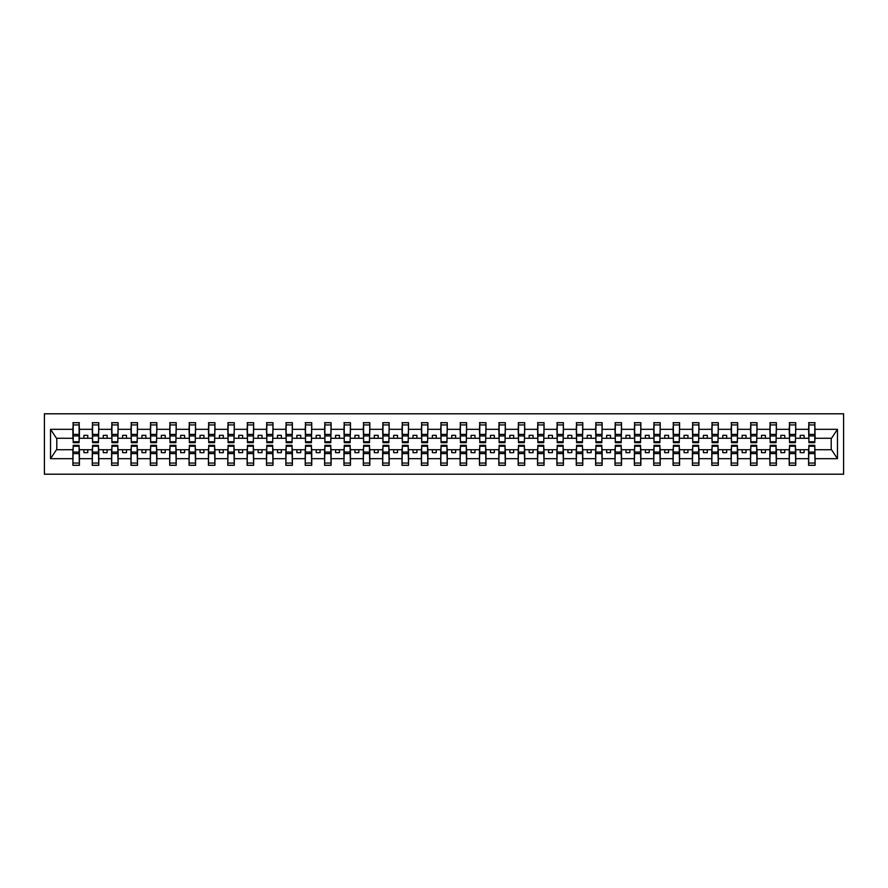 <?xml version="1.0" encoding="UTF-8"?>
<svg xmlns="http://www.w3.org/2000/svg" width="888" height="888" viewBox="0 0 888 888"><rect width="100%" height="100%" fill="white"/><g stroke="black" fill="none" stroke-linecap="round" stroke-linejoin="round"><path stroke-width="1.33" d="M44.4 474.203L843.6 474.203L843.6 413.797L44.4 413.797L44.4 474.203M808.901 447.408L808.602 449.728L795.737 449.728L795.426 447.408M814.796 440.592L815.106 438.272L831.523 438.272L837.462 429.326L837.462 458.674L815.106 458.674L815.106 465.301L808.602 465.301L808.602 449.728M814.796 447.408L815.106 458.674M789.543 447.408L789.232 449.728L776.378 449.728L776.068 447.408M808.602 458.674L795.737 458.674L795.737 465.301L789.232 465.301L789.232 449.728M795.737 458.674L795.737 449.728M770.185 447.408L769.874 449.728L757.02 449.728L756.709 447.408M789.232 458.674L776.378 458.674L776.378 465.301L769.874 465.301L769.874 449.728M776.378 458.674L776.378 449.728M750.826 447.408L750.515 449.728L737.662 449.728L737.351 447.408M769.874 458.674L757.02 458.674L757.02 465.301L750.515 465.301L750.515 449.728M757.02 458.674L757.02 449.728M731.468 447.408L731.157 449.728L718.303 449.728L717.992 447.408M750.515 458.674L737.662 458.674L737.662 465.301L731.157 465.301L731.157 449.728M737.662 458.674L737.662 449.728M712.098 447.408L711.799 449.728L698.934 449.728L698.634 447.408M731.157 458.674L718.303 458.674L718.303 465.301L711.799 465.301L711.799 449.728M718.303 458.674L718.303 449.728M692.74 447.408L692.429 449.728L679.575 449.728L679.265 447.408M711.799 458.674L698.934 458.674L698.934 465.301L692.429 465.301L692.429 449.728M698.934 458.674L698.934 449.728M673.382 447.408L673.071 449.728L660.217 449.728L659.906 447.408M692.429 458.674L679.575 458.674L679.575 465.301L673.071 465.301L673.071 449.728M679.575 458.674L679.575 449.728M654.023 447.408L653.712 449.728L640.859 449.728L640.548 447.408M673.071 458.674L660.217 458.674L660.217 465.301L653.712 465.301L653.712 449.728M660.217 458.674L660.217 449.728M634.665 447.408L634.354 449.728L621.5 449.728L621.189 447.408M653.712 458.674L640.859 458.674L640.859 465.301L634.354 465.301L634.354 449.728M640.859 458.674L640.859 449.728M615.306 447.408L614.995 449.728L602.142 449.728L601.831 447.408M634.354 458.674L621.5 458.674L621.5 465.301L614.995 465.301L614.995 449.728M621.5 458.674L621.5 449.728M595.937 447.408L595.626 449.728L582.772 449.728L582.461 447.408M614.995 458.674L602.142 458.674L602.142 465.301L595.626 465.301L595.626 449.728M602.142 458.674L602.142 449.728M576.578 447.408L576.268 449.728L563.414 449.728L563.103 447.408M595.626 458.674L582.772 458.674L582.772 465.301L576.268 465.301L576.268 449.728M582.772 458.674L582.772 449.728M557.22 447.408L556.909 449.728L544.055 449.728L543.745 447.408M576.268 458.674L563.414 458.674L563.414 465.301L556.909 465.301L556.909 449.728M563.414 458.674L563.414 449.728M537.862 447.408L537.551 449.728L524.697 449.728L524.386 447.408M556.909 458.674L544.055 458.674L544.055 465.301L537.551 465.301L537.551 449.728M544.055 458.674L544.055 449.728M518.503 447.408L518.192 449.728L505.339 449.728L505.028 447.408M537.551 458.674L524.697 458.674L524.697 465.301L518.192 465.301L518.192 449.728M524.697 458.674L524.697 449.728M499.134 447.408L498.834 449.728L485.969 449.728L485.658 447.408M518.192 458.674L505.339 458.674L505.339 465.301L498.834 465.301L498.834 449.728M505.339 458.674L505.339 449.728M479.775 447.408L479.465 449.728L466.611 449.728L466.3 447.408M498.834 458.674L485.969 458.674L485.969 465.301L479.465 465.301L479.465 449.728M485.969 458.674L485.969 449.728M460.417 447.408L460.106 449.728L447.252 449.728L446.942 447.408M479.465 458.674L466.611 458.674L466.611 465.301L460.106 465.301L460.106 449.728M466.611 458.674L466.611 449.728M441.059 447.408L440.748 449.728L427.894 449.728L427.583 447.408M460.106 458.674L447.252 458.674L447.252 465.301L440.748 465.301L440.748 449.728M447.252 458.674L447.252 449.728M421.7 447.408L421.389 449.728L408.536 449.728L408.225 447.408M440.748 458.674L427.894 458.674L427.894 465.301L421.389 465.301L421.389 449.728M427.894 458.674L427.894 449.728M402.342 447.408L402.031 449.728L389.166 449.728L388.866 447.408M421.389 458.674L408.536 458.674L408.536 465.301L402.031 465.301L402.031 449.728M408.536 458.674L408.536 449.728M382.972 447.408L382.661 449.728L369.808 449.728L369.497 447.408M402.031 458.674L389.166 458.674L389.166 465.301L382.661 465.301L382.661 449.728M389.166 458.674L389.166 449.728M363.614 447.408L363.303 449.728L350.449 449.728L350.138 447.408M382.661 458.674L369.808 458.674L369.808 465.301L363.303 465.301L363.303 449.728M369.808 458.674L369.808 449.728M344.255 447.408L343.945 449.728L331.091 449.728L330.78 447.408M363.303 458.674L350.449 458.674L350.449 465.301L343.945 465.301L343.945 449.728M350.449 458.674L350.449 449.728M324.897 447.408L324.586 449.728L311.732 449.728L311.422 447.408M343.945 458.674L331.091 458.674L331.091 465.301L324.586 465.301L324.586 449.728M331.091 458.674L331.091 449.728M305.539 447.408L305.228 449.728L292.374 449.728L292.063 447.408M324.586 458.674L311.732 458.674L311.732 465.301L305.228 465.301L305.228 449.728M311.732 458.674L311.732 449.728M286.169 447.408L285.858 449.728L273.005 449.728L272.694 447.408M305.228 458.674L292.374 458.674L292.374 465.301L285.858 465.301L285.858 449.728M292.374 458.674L292.374 449.728M266.811 447.408L266.5 449.728L253.646 449.728L253.335 447.408M285.858 458.674L273.005 458.674L273.005 465.301L266.5 465.301L266.5 449.728M273.005 458.674L273.005 449.728M247.452 447.408L247.142 449.728L234.288 449.728L233.977 447.408M266.5 458.674L253.646 458.674L253.646 465.301L247.142 465.301L247.142 449.728M253.646 458.674L253.646 449.728M228.094 447.408L227.783 449.728L214.929 449.728L214.619 447.408M247.142 458.674L234.288 458.674L234.288 465.301L227.783 465.301L227.783 449.728M234.288 458.674L234.288 449.728M208.736 447.408L208.425 449.728L195.571 449.728L195.26 447.408M227.783 458.674L214.929 458.674L214.929 465.301L208.425 465.301L208.425 449.728M214.929 458.674L214.929 449.728M189.366 447.408L189.066 449.728L176.201 449.728L175.902 447.408M208.425 458.674L195.571 458.674L195.571 465.301L189.066 465.301L189.066 449.728M195.571 458.674L195.571 449.728M170.008 447.408L169.697 449.728L156.843 449.728L156.532 447.408M189.066 458.674L176.201 458.674L176.201 465.301L169.697 465.301L169.697 449.728M176.201 458.674L176.201 449.728M150.649 447.408L150.338 449.728L137.485 449.728L137.174 447.408M169.697 458.674L156.843 458.674L156.843 465.301L150.338 465.301L150.338 449.728M156.843 458.674L156.843 449.728M131.291 447.408L130.98 449.728L118.126 449.728L117.815 447.408M150.338 458.674L137.485 458.674L137.485 465.301L130.98 465.301L130.98 449.728M137.485 458.674L137.485 449.728M111.932 447.408L111.622 449.728L98.768 449.728L98.457 447.408M130.98 458.674L118.126 458.674L118.126 465.301L111.622 465.301L111.622 449.728M118.126 458.674L118.126 449.728M92.574 447.408L92.263 449.728L79.398 449.728L79.099 447.408M111.622 458.674L98.768 458.674L98.768 465.301L92.263 465.301L92.263 449.728M98.768 458.674L98.768 449.728M808.901 441.758L814.796 441.758L814.796 442.679L808.901 442.679L808.901 422.699L808.602 429.326L795.737 429.326L795.426 440.592M808.901 440.592L808.602 429.326M789.543 441.758L795.426 441.758L795.426 442.679L789.543 442.679L789.543 422.699L789.232 429.326L776.378 429.326L776.068 440.592M789.543 440.592L789.232 429.326M770.185 441.758L776.068 441.758L776.068 442.679L770.185 442.679L770.185 422.699L769.874 429.326L757.02 429.326L756.709 440.592M770.185 440.592L769.874 429.326M750.826 441.758L756.709 441.758L756.709 442.679L750.826 442.679L750.826 422.699L750.515 429.326L737.662 429.326L737.351 440.592M750.826 440.592L750.515 429.326M731.468 441.758L737.351 441.758L737.351 442.679L731.468 442.679L731.468 422.699L731.157 429.326L718.303 429.326L717.992 440.592M731.468 440.592L731.157 429.326M712.098 441.758L717.992 441.758L717.992 442.679L712.098 442.679L712.098 422.699L711.799 429.326L698.934 429.326L698.634 440.592M712.098 440.592L711.799 429.326M692.74 441.758L698.634 441.758L698.634 442.679L692.74 442.679L692.74 422.699L692.429 429.326L679.575 429.326L679.265 440.592M692.74 440.592L692.429 429.326M673.382 441.758L679.265 441.758L679.265 442.679L673.382 442.679L673.382 422.699L673.071 429.326L660.217 429.326L659.906 440.592M673.382 440.592L673.071 429.326M654.023 441.758L659.906 441.758L659.906 442.679L654.023 442.679L654.023 422.699L653.712 429.326L640.859 429.326L640.548 440.592M654.023 440.592L653.712 429.326M634.665 441.758L640.548 441.758L640.548 442.679L634.665 442.679L634.665 422.699L634.354 429.326L621.5 429.326L621.189 440.592M634.665 440.592L634.354 429.326M615.306 441.758L621.189 441.758L621.189 442.679L615.306 442.679L615.306 422.699L614.995 429.326L602.142 429.326L601.831 440.592M615.306 440.592L614.995 429.326M595.937 441.758L601.831 441.758L601.831 442.679L595.937 442.679L595.937 422.699L595.626 429.326L582.772 429.326L582.461 440.592M595.937 440.592L595.626 429.326M576.578 441.758L582.461 441.758L582.461 442.679L576.578 442.679L576.578 422.699L576.268 429.326L563.414 429.326L563.103 440.592M576.578 440.592L576.268 429.326M557.22 441.758L563.103 441.758L563.103 442.679L557.22 442.679L557.22 422.699L556.909 429.326L544.055 429.326L543.745 440.592M557.22 440.592L556.909 429.326M537.862 441.758L543.745 441.758L543.745 442.679L537.862 442.679L537.862 422.699L537.551 429.326L524.697 429.326L524.386 440.592M537.862 440.592L537.551 429.326M518.503 441.758L524.386 441.758L524.386 442.679L518.503 442.679L518.503 422.699L518.192 429.326L505.339 429.326L505.028 440.592M518.503 440.592L518.192 429.326M499.134 441.758L505.028 441.758L505.028 442.679L499.134 442.679L499.134 422.699L498.834 429.326L485.969 429.326L485.658 440.592M499.134 440.592L498.834 429.326M479.775 441.758L485.658 441.758L485.658 442.679L479.775 442.679L479.775 422.699L479.465 429.326L466.611 429.326L466.3 440.592M479.775 440.592L479.465 429.326M460.417 441.758L466.3 441.758L466.3 442.679L460.417 442.679L460.417 422.699L460.106 429.326L447.252 429.326L446.942 440.592M460.417 440.592L460.106 429.326M441.059 441.758L446.942 441.758L446.942 442.679L441.059 442.679L441.059 422.699L440.748 429.326L427.894 429.326L427.583 440.592M441.059 440.592L440.748 429.326M421.7 441.758L427.583 441.758L427.583 442.679L421.7 442.679L421.7 422.699L421.389 429.326L408.536 429.326L408.225 440.592M421.7 440.592L421.389 429.326M402.342 441.758L408.225 441.758L408.225 442.679L402.342 442.679L402.342 422.699L402.031 429.326L389.166 429.326L388.866 440.592M402.342 440.592L402.031 429.326M382.972 441.758L388.866 441.758L388.866 442.679L382.972 442.679L382.972 422.699L382.661 429.326L369.808 429.326L369.497 440.592M382.972 440.592L382.661 429.326M363.614 441.758L369.497 441.758L369.497 442.679L363.614 442.679L363.614 422.699L363.303 429.326L350.449 429.326L350.138 440.592M363.614 440.592L363.303 429.326M344.255 441.758L350.138 441.758L350.138 442.679L344.255 442.679L344.255 422.699L343.945 429.326L331.091 429.326L330.78 440.592M344.255 440.592L343.945 429.326M324.897 441.758L330.78 441.758L330.78 442.679L324.897 442.679L324.897 422.699L324.586 429.326L311.732 429.326L311.422 440.592M324.897 440.592L324.586 429.326M305.539 441.758L311.422 441.758L311.422 442.679L305.539 442.679L305.539 422.699L305.228 429.326L292.374 429.326L292.063 440.592M305.539 440.592L305.228 429.326M286.169 441.758L292.063 441.758L292.063 442.679L286.169 442.679L286.169 422.699L285.858 429.326L273.005 429.326L272.694 440.592M286.169 440.592L285.858 429.326M266.811 441.758L272.694 441.758L272.694 442.679L266.811 442.679L266.811 422.699L266.5 429.326L253.646 429.326L253.335 440.592M266.811 440.592L266.5 429.326M247.452 441.758L253.335 441.758L253.335 442.679L247.452 442.679L247.452 422.699L247.142 429.326L234.288 429.326L233.977 440.592M247.452 440.592L247.142 429.326M228.094 441.758L233.977 441.758L233.977 442.679L228.094 442.679L228.094 422.699L227.783 429.326L214.929 429.326L214.619 440.592M228.094 440.592L227.783 429.326M208.736 441.758L214.619 441.758L214.619 442.679L208.736 442.679L208.736 422.699L208.425 429.326L195.571 429.326L195.26 440.592M208.736 440.592L208.425 429.326M189.366 441.758L195.26 441.758L195.26 442.679L189.366 442.679L189.366 422.699L189.066 429.326L176.201 429.326L175.902 440.592M189.366 440.592L189.066 429.326M170.008 441.758L175.902 441.758L175.902 442.679L170.008 442.679L170.008 422.699L169.697 429.326L156.843 429.326L156.532 440.592M170.008 440.592L169.697 429.326M150.649 441.758L156.532 441.758L156.532 442.679L150.649 442.679L150.649 422.699L150.338 429.326L137.485 429.326L137.174 440.592M150.649 440.592L150.338 429.326M131.291 441.758L137.174 441.758L137.174 442.679L131.291 442.679L131.291 422.699L130.98 429.326L118.126 429.326L117.815 440.592M131.291 440.592L130.98 429.326M111.932 441.758L117.815 441.758L117.815 442.679L111.932 442.679L111.932 422.699L111.622 429.326L98.768 429.326L98.457 440.592M111.932 440.592L111.622 429.326M92.574 441.758L98.457 441.758L98.457 442.679L92.574 442.679L92.574 422.699L92.263 429.326L79.398 429.326L79.099 422.699L79.099 442.679L73.205 442.679L73.205 435.93L79.099 435.93M92.574 440.592L92.263 429.326M73.205 447.408L72.894 449.728L56.477 449.728L50.538 458.674L50.538 429.326L56.477 438.272L72.894 438.272L72.894 429.326L50.538 429.326M92.263 458.674L79.398 458.674L79.398 465.301L72.894 465.301L72.894 449.728M79.398 458.674L79.398 449.728M73.205 435.93L73.205 422.699L72.894 429.326M72.894 438.272L73.205 440.592M815.106 438.272L814.796 422.699L814.796 441.758M789.232 422.699L795.737 422.699L795.737 429.326M769.874 422.699L776.378 422.699L776.378 429.326M750.515 422.699L757.02 422.699L757.02 429.326M731.157 422.699L737.662 422.699L737.662 429.326M711.799 422.699L718.303 422.699L718.303 429.326M692.429 422.699L698.934 422.699L698.934 429.326M673.071 422.699L679.575 422.699L679.575 429.326M653.712 422.699L660.217 422.699L660.217 429.326M634.354 422.699L640.859 422.699L640.859 429.326M614.995 422.699L621.5 422.699L621.5 429.326M595.626 422.699L602.142 422.699L602.142 429.326M576.268 422.699L582.772 422.699L582.772 429.326M556.909 422.699L563.414 422.699L563.414 429.326M537.551 422.699L544.055 422.699L544.055 429.326M518.192 422.699L524.697 422.699L524.697 429.326M498.834 422.699L505.339 422.699L505.339 429.326M479.465 422.699L485.969 422.699L485.969 429.326M460.106 422.699L466.611 422.699L466.611 429.326M440.748 422.699L447.252 422.699L447.252 429.326M421.389 422.699L427.894 422.699L427.894 429.326M402.031 422.699L408.536 422.699L408.536 429.326M382.661 422.699L389.166 422.699L389.166 429.326M363.303 422.699L369.808 422.699L369.808 429.326M343.945 422.699L350.449 422.699L350.449 429.326M324.586 422.699L331.091 422.699L331.091 429.326M305.228 422.699L311.732 422.699L311.732 429.326M285.858 422.699L292.374 422.699L292.374 429.326M266.5 422.699L273.005 422.699L273.005 429.326M247.142 422.699L253.646 422.699L253.646 429.326M227.783 422.699L234.288 422.699L234.288 429.326M208.425 422.699L214.929 422.699L214.929 429.326M189.066 422.699L195.571 422.699L195.571 429.326M169.697 422.699L176.201 422.699L176.201 429.326M150.338 422.699L156.843 422.699L156.843 429.326M130.98 422.699L137.485 422.699L137.485 429.326M111.622 422.699L118.126 422.699L118.126 429.326M92.263 422.699L98.768 422.699L98.768 429.326M837.462 429.326L815.106 429.326M72.894 458.674L50.538 458.674M72.894 422.699L79.398 422.699M808.602 422.699L815.106 422.699M808.602 438.272L804.106 438.272L804.106 435.331L800.232 435.331L800.232 438.272L804.106 438.272M800.232 438.272L795.737 438.272M800.232 449.728L800.232 452.669L804.106 452.669L804.106 449.728M789.232 438.272L784.748 438.272L784.748 435.331L780.874 435.331L780.874 438.272L784.748 438.272M780.874 438.272L776.378 438.272M780.874 449.728L780.874 452.669L784.748 452.669L784.748 449.728M769.874 438.272L765.378 438.272L765.378 435.331L761.515 435.331L761.515 438.272L765.378 438.272M761.515 438.272L757.02 438.272M761.515 449.728L761.515 452.669L765.378 452.669L765.378 449.728M750.515 438.272L746.02 438.272L746.02 435.331L742.146 435.331L742.146 438.272L746.02 438.272M742.146 438.272L737.662 438.272M742.146 449.728L742.146 452.669L746.02 452.669L746.02 449.728M731.157 438.272L726.662 438.272L726.662 435.331L722.788 435.331L722.788 438.272L726.662 438.272M722.788 438.272L718.303 438.272M722.788 449.728L722.788 452.669L726.662 452.669L726.662 449.728M711.799 438.272L707.303 438.272L707.303 435.331L703.429 435.331L703.429 438.272L707.303 438.272M703.429 438.272L698.934 438.272M703.429 449.728L703.429 452.669L707.303 452.669L707.303 449.728M692.429 438.272L687.945 438.272L687.945 435.331L684.071 435.331L684.071 438.272L687.945 438.272M684.071 438.272L679.575 438.272M684.071 449.728L684.071 452.669L687.945 452.669L687.945 449.728M673.071 438.272L668.586 438.272L668.586 435.331L664.712 435.331L664.712 438.272L668.586 438.272M664.712 438.272L660.217 438.272M664.712 449.728L664.712 452.669L668.586 452.669L668.586 449.728M653.712 438.272L649.217 438.272L649.217 435.331L645.354 435.331L645.354 438.272L649.217 438.272M645.354 438.272L640.859 438.272M645.354 449.728L645.354 452.669L649.217 452.669L649.217 449.728M634.354 438.272L629.858 438.272L629.858 435.331L625.985 435.331L625.985 438.272L629.858 438.272M625.985 438.272L621.5 438.272M625.985 449.728L625.985 452.669L629.858 452.669L629.858 449.728M614.995 438.272L610.5 438.272L610.5 435.331L606.626 435.331L606.626 438.272L610.5 438.272M606.626 438.272L602.142 438.272M606.626 449.728L606.626 452.669L610.5 452.669L610.5 449.728M595.626 438.272L591.142 438.272L591.142 435.331L587.268 435.331L587.268 438.272L591.142 438.272M587.268 438.272L582.772 438.272M587.268 449.728L587.268 452.669L591.142 452.669L591.142 449.728M576.268 438.272L571.783 438.272L571.783 435.331L567.909 435.331L567.909 438.272L571.783 438.272M567.909 438.272L563.414 438.272M567.909 449.728L567.909 452.669L571.783 452.669L571.783 449.728M556.909 438.272L552.414 438.272L552.414 435.331L548.551 435.331L548.551 438.272L552.414 438.272M548.551 438.272L544.055 438.272M548.551 449.728L548.551 452.669L552.414 452.669L552.414 449.728M537.551 438.272L533.055 438.272L533.055 435.331L529.181 435.331L529.181 438.272L533.055 438.272M529.181 438.272L524.697 438.272M529.181 449.728L529.181 452.669L533.055 452.669L533.055 449.728M518.192 438.272L513.697 438.272L513.697 435.331L509.823 435.331L509.823 438.272L513.697 438.272M509.823 438.272L505.339 438.272M509.823 449.728L509.823 452.669L513.697 452.669L513.697 449.728M498.834 438.272L494.339 438.272L494.339 435.331L490.465 435.331L490.465 438.272L494.339 438.272M490.465 438.272L485.969 438.272M490.465 449.728L490.465 452.669L494.339 452.669L494.339 449.728M479.465 438.272L474.98 438.272L474.98 435.331L471.106 435.331L471.106 438.272L474.98 438.272M471.106 438.272L466.611 438.272M471.106 449.728L471.106 452.669L474.98 452.669L474.98 449.728M460.106 438.272L455.622 438.272L455.622 435.331L451.748 435.331L451.748 438.272L455.622 438.272M451.748 438.272L447.252 438.272M451.748 449.728L451.748 452.669L455.622 452.669L455.622 449.728M440.748 438.272L436.252 438.272L436.252 435.331L432.378 435.331L432.378 438.272L436.252 438.272M432.378 438.272L427.894 438.272M432.378 449.728L432.378 452.669L436.252 452.669L436.252 449.728M421.389 438.272L416.894 438.272L416.894 435.331L413.02 435.331L413.02 438.272L416.894 438.272M413.02 438.272L408.536 438.272M413.02 449.728L413.02 452.669L416.894 452.669L416.894 449.728M402.031 438.272L397.535 438.272L397.535 435.331L393.661 435.331L393.661 438.272L397.535 438.272M393.661 438.272L389.166 438.272M393.661 449.728L393.661 452.669L397.535 452.669L397.535 449.728M382.661 438.272L378.177 438.272L378.177 435.331L374.303 435.331L374.303 438.272L378.177 438.272M374.303 438.272L369.808 438.272M374.303 449.728L374.303 452.669L378.177 452.669L378.177 449.728M363.303 438.272L358.819 438.272L358.819 435.331L354.945 435.331L354.945 438.272L358.819 438.272M354.945 438.272L350.449 438.272M354.945 449.728L354.945 452.669L358.819 452.669L358.819 449.728M343.945 438.272L339.449 438.272L339.449 435.331L335.586 435.331L335.586 438.272L339.449 438.272M335.586 438.272L331.091 438.272M335.586 449.728L335.586 452.669L339.449 452.669L339.449 449.728M324.586 438.272L320.091 438.272L320.091 435.331L316.217 435.331L316.217 438.272L320.091 438.272M316.217 438.272L311.732 438.272M316.217 449.728L316.217 452.669L320.091 452.669L320.091 449.728M305.228 438.272L300.732 438.272L300.732 435.331L296.858 435.331L296.858 438.272L300.732 438.272M296.858 438.272L292.374 438.272M296.858 449.728L296.858 452.669L300.732 452.669L300.732 449.728M285.858 438.272L281.374 438.272L281.374 435.331L277.5 435.331L277.5 438.272L281.374 438.272M277.5 438.272L273.005 438.272M277.5 449.728L277.5 452.669L281.374 452.669L281.374 449.728M266.5 438.272L262.016 438.272L262.016 435.331L258.142 435.331L258.142 438.272L262.016 438.272M258.142 438.272L253.646 438.272M258.142 449.728L258.142 452.669L262.016 452.669L262.016 449.728M247.142 438.272L242.646 438.272L242.646 435.331L238.783 435.331L238.783 438.272L242.646 438.272M238.783 438.272L234.288 438.272M238.783 449.728L238.783 452.669L242.646 452.669L242.646 449.728M227.783 438.272L223.288 438.272L223.288 435.331L219.414 435.331L219.414 438.272L223.288 438.272M219.414 438.272L214.929 438.272M219.414 449.728L219.414 452.669L223.288 452.669L223.288 449.728M208.425 438.272L203.929 438.272L203.929 435.331L200.055 435.331L200.055 438.272L203.929 438.272M200.055 438.272L195.571 438.272M200.055 449.728L200.055 452.669L203.929 452.669L203.929 449.728M189.066 438.272L184.571 438.272L184.571 435.331L180.697 435.331L180.697 438.272L184.571 438.272M180.697 438.272L176.201 438.272M180.697 449.728L180.697 452.669L184.571 452.669L184.571 449.728M169.697 438.272L165.212 438.272L165.212 435.331L161.339 435.331L161.339 438.272L165.212 438.272M161.339 438.272L156.843 438.272M161.339 449.728L161.339 452.669L165.212 452.669L165.212 449.728M150.338 438.272L145.854 438.272L145.854 435.331L141.98 435.331L141.98 438.272L145.854 438.272M141.98 438.272L137.485 438.272M141.98 449.728L141.98 452.669L145.854 452.669L145.854 449.728M130.98 438.272L126.485 438.272L126.485 435.331L122.622 435.331L122.622 438.272L126.485 438.272M122.622 438.272L118.126 438.272M122.622 449.728L122.622 452.669L126.485 452.669L126.485 449.728M111.622 438.272L107.126 438.272L107.126 435.331L103.252 435.331L103.252 438.272L107.126 438.272M103.252 438.272L98.768 438.272M103.252 449.728L103.252 452.669L107.126 452.669L107.126 449.728M92.263 438.272L87.768 438.272L87.768 435.331L83.894 435.331L83.894 438.272L87.768 438.272M83.894 438.272L79.398 438.272L79.398 429.326M83.894 449.728L83.894 452.669L87.768 452.669L87.768 449.728M79.398 438.272L79.099 440.592M837.462 458.674L831.523 449.728L815.106 449.728M56.788 438.272L56.788 449.728M831.212 449.728L831.212 438.272M73.205 434.421L79.099 434.421M72.894 465.301L73.205 445.321L79.099 445.321L79.099 452.07L73.205 452.07M79.099 452.07L79.398 465.301M79.099 453.579L73.205 453.579M98.768 422.699L98.457 441.758M92.574 435.93L98.457 435.93M92.574 434.421L98.457 434.421M118.126 422.699L117.815 441.758M111.932 435.93L117.815 435.93M111.932 434.421L117.815 434.421M137.485 422.699L137.174 441.758M131.291 435.93L137.174 435.93M131.291 434.421L137.174 434.421M156.843 422.699L156.532 441.758M150.649 435.93L156.532 435.93M150.649 434.421L156.532 434.421M92.263 465.301L92.574 445.321L98.457 445.321L98.457 452.07L92.574 452.07M98.457 452.07L98.768 465.301M98.457 453.579L92.574 453.579M111.622 465.301L111.932 445.321L117.815 445.321L117.815 452.07L111.932 452.07M117.815 452.07L118.126 465.301M117.815 453.579L111.932 453.579M130.98 465.301L131.291 445.321L137.174 445.321L137.174 452.07L131.291 452.07M137.174 452.07L137.485 465.301M137.174 453.579L131.291 453.579M150.338 465.301L150.649 445.321L156.532 445.321L156.532 452.07L150.649 452.07M156.532 452.07L156.843 465.301M156.532 453.579L150.649 453.579M176.201 422.699L175.902 441.758M170.008 435.93L175.902 435.93M170.008 434.421L175.902 434.421M169.697 465.301L170.008 445.321L175.902 445.321L175.902 452.07L170.008 452.07M175.902 452.07L176.201 465.301M175.902 453.579L170.008 453.579M195.571 422.699L195.26 441.758M189.366 435.93L195.26 435.93M189.366 434.421L195.26 434.421M189.066 465.301L189.366 445.321L195.26 445.321L195.26 452.07L189.366 452.07M195.26 452.07L195.571 465.301M195.26 453.579L189.366 453.579M214.929 422.699L214.619 441.758M208.736 435.93L214.619 435.93M208.736 434.421L214.619 434.421M208.425 465.301L208.736 445.321L214.619 445.321L214.619 452.07L208.736 452.07M214.619 452.07L214.929 465.301M214.619 453.579L208.736 453.579M234.288 422.699L233.977 441.758M228.094 435.93L233.977 435.93M228.094 434.421L233.977 434.421M227.783 465.301L228.094 445.321L233.977 445.321L233.977 452.07L228.094 452.07M233.977 452.07L234.288 465.301M233.977 453.579L228.094 453.579M253.646 422.699L253.335 441.758M247.452 435.93L253.335 435.93M247.452 434.421L253.335 434.421M247.142 465.301L247.452 445.321L253.335 445.321L253.335 452.07L247.452 452.07M253.335 452.07L253.646 465.301M253.335 453.579L247.452 453.579M273.005 422.699L272.694 441.758M266.811 435.93L272.694 435.93M266.811 434.421L272.694 434.421M266.5 465.301L266.811 445.321L272.694 445.321L272.694 452.07L266.811 452.07M272.694 452.07L273.005 465.301M272.694 453.579L266.811 453.579M292.374 422.699L292.063 441.758M286.169 435.93L292.063 435.93M286.169 434.421L292.063 434.421M285.858 465.301L286.169 445.321L292.063 445.321L292.063 452.07L286.169 452.07M292.063 452.07L292.374 465.301M292.063 453.579L286.169 453.579M311.732 422.699L311.422 441.758M305.539 435.93L311.422 435.93M305.539 434.421L311.422 434.421M305.228 465.301L305.539 445.321L311.422 445.321L311.422 452.07L305.539 452.07M311.422 452.07L311.732 465.301M311.422 453.579L305.539 453.579M331.091 422.699L330.78 441.758M324.897 435.93L330.78 435.93M324.897 434.421L330.78 434.421M324.586 465.301L324.897 445.321L330.78 445.321L330.78 452.07L324.897 452.07M330.78 452.07L331.091 465.301M330.78 453.579L324.897 453.579M350.449 422.699L350.138 441.758M344.255 435.93L350.138 435.93M344.255 434.421L350.138 434.421M343.945 465.301L344.255 445.321L350.138 445.321L350.138 452.07L344.255 452.07M350.138 452.07L350.449 465.301M350.138 453.579L344.255 453.579M369.808 422.699L369.497 441.758M363.614 435.93L369.497 435.93M363.614 434.421L369.497 434.421M363.303 465.301L363.614 445.321L369.497 445.321L369.497 452.07L363.614 452.07M369.497 452.07L369.808 465.301M369.497 453.579L363.614 453.579M389.166 422.699L388.866 441.758M382.972 435.93L388.866 435.93M382.972 434.421L388.866 434.421M382.661 465.301L382.972 445.321L388.866 445.321L388.866 452.07L382.972 452.07M388.866 452.07L389.166 465.301M388.866 453.579L382.972 453.579M408.536 422.699L408.225 441.758M402.342 435.93L408.225 435.93M402.342 434.421L408.225 434.421M402.031 465.301L402.342 445.321L408.225 445.321L408.225 452.07L402.342 452.07M408.225 452.07L408.536 465.301M408.225 453.579L402.342 453.579M427.894 422.699L427.583 441.758M421.7 435.93L427.583 435.93M421.7 434.421L427.583 434.421M421.389 465.301L421.7 445.321L427.583 445.321L427.583 452.07L421.7 452.07M427.583 452.07L427.894 465.301M427.583 453.579L421.7 453.579M447.252 422.699L446.942 441.758M441.059 435.93L446.942 435.93M441.059 434.421L446.942 434.421M440.748 465.301L441.059 445.321L446.942 445.321L446.942 452.07L441.059 452.07M446.942 452.07L447.252 465.301M446.942 453.579L441.059 453.579M466.611 422.699L466.3 441.758M460.417 435.93L466.3 435.93M460.417 434.421L466.3 434.421M460.106 465.301L460.417 445.321L466.3 445.321L466.3 452.07L460.417 452.07M466.3 452.07L466.611 465.301M466.3 453.579L460.417 453.579M485.969 422.699L485.658 441.758M479.775 435.93L485.658 435.93M479.775 434.421L485.658 434.421M479.465 465.301L479.775 445.321L485.658 445.321L485.658 452.07L479.775 452.07M485.658 452.07L485.969 465.301M485.658 453.579L479.775 453.579M505.339 422.699L505.028 441.758M499.134 435.93L505.028 435.93M499.134 434.421L505.028 434.421M498.834 465.301L499.134 445.321L505.028 445.321L505.028 452.07L499.134 452.07M505.028 452.07L505.339 465.301M505.028 453.579L499.134 453.579M524.697 422.699L524.386 441.758M518.503 435.93L524.386 435.93M518.503 434.421L524.386 434.421M518.192 465.301L518.503 445.321L524.386 445.321L524.386 452.07L518.503 452.07M524.386 452.07L524.697 465.301M524.386 453.579L518.503 453.579M544.055 422.699L543.745 441.758M537.862 435.93L543.745 435.93M537.862 434.421L543.745 434.421M537.551 465.301L537.862 445.321L543.745 445.321L543.745 452.07L537.862 452.07M543.745 452.07L544.055 465.301M543.745 453.579L537.862 453.579M563.414 422.699L563.103 441.758M557.22 435.93L563.103 435.93M557.22 434.421L563.103 434.421M556.909 465.301L557.22 445.321L563.103 445.321L563.103 452.07L557.22 452.07M563.103 452.07L563.414 465.301M563.103 453.579L557.22 453.579M582.772 422.699L582.461 441.758M576.578 435.93L582.461 435.93M576.578 434.421L582.461 434.421M576.268 465.301L576.578 445.321L582.461 445.321L582.461 452.07L576.578 452.07M582.461 452.07L582.772 465.301M582.461 453.579L576.578 453.579M602.142 422.699L601.831 441.758M595.937 435.93L601.831 435.93M595.937 434.421L601.831 434.421M595.626 465.301L595.937 445.321L601.831 445.321L601.831 452.07L595.937 452.07M601.831 452.07L602.142 465.301M601.831 453.579L595.937 453.579M621.5 422.699L621.189 441.758M615.306 435.93L621.189 435.93M615.306 434.421L621.189 434.421M614.995 465.301L615.306 445.321L621.189 445.321L621.189 452.07L615.306 452.07M621.189 452.07L621.5 465.301M621.189 453.579L615.306 453.579M640.859 422.699L640.548 441.758M634.665 435.93L640.548 435.93M634.665 434.421L640.548 434.421M634.354 465.301L634.665 445.321L640.548 445.321L640.548 452.07L634.665 452.07M640.548 452.07L640.859 465.301M640.548 453.579L634.665 453.579M660.217 422.699L659.906 441.758M654.023 435.93L659.906 435.93M654.023 434.421L659.906 434.421M653.712 465.301L654.023 445.321L659.906 445.321L659.906 452.07L654.023 452.07M659.906 452.07L660.217 465.301M659.906 453.579L654.023 453.579M679.575 422.699L679.265 441.758M673.382 435.93L679.265 435.93M673.382 434.421L679.265 434.421M673.071 465.301L673.382 445.321L679.265 445.321L679.265 452.07L673.382 452.07M679.265 452.07L679.575 465.301M679.265 453.579L673.382 453.579M698.934 422.699L698.634 441.758M692.74 435.93L698.634 435.93M692.74 434.421L698.634 434.421M692.429 465.301L692.74 445.321L698.634 445.321L698.634 452.07L692.74 452.07M698.634 452.07L698.934 465.301M698.634 453.579L692.74 453.579M718.303 422.699L717.992 441.758M712.098 435.93L717.992 435.93M712.098 434.421L717.992 434.421M711.799 465.301L712.098 445.321L717.992 445.321L717.992 452.07L712.098 452.07M717.992 452.07L718.303 465.301M717.992 453.579L712.098 453.579M737.662 422.699L737.351 441.758M731.468 435.93L737.351 435.93M731.468 434.421L737.351 434.421M731.157 465.301L731.468 445.321L737.351 445.321L737.351 452.07L731.468 452.07M737.351 452.07L737.662 465.301M737.351 453.579L731.468 453.579M757.02 422.699L756.709 441.758M750.826 435.93L756.709 435.93M750.826 434.421L756.709 434.421M750.515 465.301L750.826 445.321L756.709 445.321L756.709 452.07L750.826 452.07M756.709 452.07L757.02 465.301M756.709 453.579L750.826 453.579M776.378 422.699L776.068 441.758M770.185 435.93L776.068 435.93M770.185 434.421L776.068 434.421M769.874 465.301L770.185 445.321L776.068 445.321L776.068 452.07L770.185 452.07M776.068 452.07L776.378 465.301M776.068 453.579L770.185 453.579M795.737 422.699L795.426 441.758M789.543 435.93L795.426 435.93M789.543 434.421L795.426 434.421M789.232 465.301L789.543 445.321L795.426 445.321L795.426 452.07L789.543 452.07M795.426 452.07L795.737 465.301M795.426 453.579L789.543 453.579M808.901 435.93L814.796 435.93M808.901 434.421L814.796 434.421M808.602 465.301L808.901 445.321L814.796 445.321L814.796 452.07L808.901 452.07M814.796 452.07L815.106 465.301M814.796 453.579L808.901 453.579M73.205 441.758L79.099 441.758M73.205 424.941L79.099 424.941M79.099 446.242L73.205 446.242M79.099 463.059L73.205 463.059M92.574 424.941L98.457 424.941M111.932 424.941L117.815 424.941M131.291 424.941L137.174 424.941M150.649 424.941L156.532 424.941M98.457 446.242L92.574 446.242M98.457 463.059L92.574 463.059M117.815 446.242L111.932 446.242M117.815 463.059L111.932 463.059M137.174 446.242L131.291 446.242M137.174 463.059L131.291 463.059M156.532 446.242L150.649 446.242M156.532 463.059L150.649 463.059M170.008 424.941L175.902 424.941M175.902 446.242L170.008 446.242M175.902 463.059L170.008 463.059M189.366 424.941L195.26 424.941M195.26 446.242L189.366 446.242M195.26 463.059L189.366 463.059M208.736 424.941L214.619 424.941M214.619 446.242L208.736 446.242M214.619 463.059L208.736 463.059M228.094 424.941L233.977 424.941M233.977 446.242L228.094 446.242M233.977 463.059L228.094 463.059M247.452 424.941L253.335 424.941M253.335 446.242L247.452 446.242M253.335 463.059L247.452 463.059M266.811 424.941L272.694 424.941M272.694 446.242L266.811 446.242M272.694 463.059L266.811 463.059M286.169 424.941L292.063 424.941M292.063 446.242L286.169 446.242M292.063 463.059L286.169 463.059M305.539 424.941L311.422 424.941M311.422 446.242L305.539 446.242M311.422 463.059L305.539 463.059M324.897 424.941L330.78 424.941M330.78 446.242L324.897 446.242M330.78 463.059L324.897 463.059M344.255 424.941L350.138 424.941M350.138 446.242L344.255 446.242M350.138 463.059L344.255 463.059M363.614 424.941L369.497 424.941M369.497 446.242L363.614 446.242M369.497 463.059L363.614 463.059M382.972 424.941L388.866 424.941M388.866 446.242L382.972 446.242M388.866 463.059L382.972 463.059M402.342 424.941L408.225 424.941M408.225 446.242L402.342 446.242M408.225 463.059L402.342 463.059M421.7 424.941L427.583 424.941M427.583 446.242L421.7 446.242M427.583 463.059L421.7 463.059M441.059 424.941L446.942 424.941M446.942 446.242L441.059 446.242M446.942 463.059L441.059 463.059M460.417 424.941L466.3 424.941M466.3 446.242L460.417 446.242M466.3 463.059L460.417 463.059M479.775 424.941L485.658 424.941M485.658 446.242L479.775 446.242M485.658 463.059L479.775 463.059M499.134 424.941L505.028 424.941M505.028 446.242L499.134 446.242M505.028 463.059L499.134 463.059M518.503 424.941L524.386 424.941M524.386 446.242L518.503 446.242M524.386 463.059L518.503 463.059M537.862 424.941L543.745 424.941M543.745 446.242L537.862 446.242M543.745 463.059L537.862 463.059M557.22 424.941L563.103 424.941M563.103 446.242L557.22 446.242M563.103 463.059L557.22 463.059M576.578 424.941L582.461 424.941M582.461 446.242L576.578 446.242M582.461 463.059L576.578 463.059M595.937 424.941L601.831 424.941M601.831 446.242L595.937 446.242M601.831 463.059L595.937 463.059M615.306 424.941L621.189 424.941M621.189 446.242L615.306 446.242M621.189 463.059L615.306 463.059M634.665 424.941L640.548 424.941M640.548 446.242L634.665 446.242M640.548 463.059L634.665 463.059M654.023 424.941L659.906 424.941M659.906 446.242L654.023 446.242M659.906 463.059L654.023 463.059M673.382 424.941L679.265 424.941M679.265 446.242L673.382 446.242M679.265 463.059L673.382 463.059M692.74 424.941L698.634 424.941M698.634 446.242L692.74 446.242M698.634 463.059L692.74 463.059M712.098 424.941L717.992 424.941M717.992 446.242L712.098 446.242M717.992 463.059L712.098 463.059M731.468 424.941L737.351 424.941M737.351 446.242L731.468 446.242M737.351 463.059L731.468 463.059M750.826 424.941L756.709 424.941M756.709 446.242L750.826 446.242M756.709 463.059L750.826 463.059M770.185 424.941L776.068 424.941M776.068 446.242L770.185 446.242M776.068 463.059L770.185 463.059M789.543 424.941L795.426 424.941M795.426 446.242L789.543 446.242M795.426 463.059L789.543 463.059M808.901 424.941L814.796 424.941M814.796 446.242L808.901 446.242M814.796 463.059L808.901 463.059"/></g></svg>
